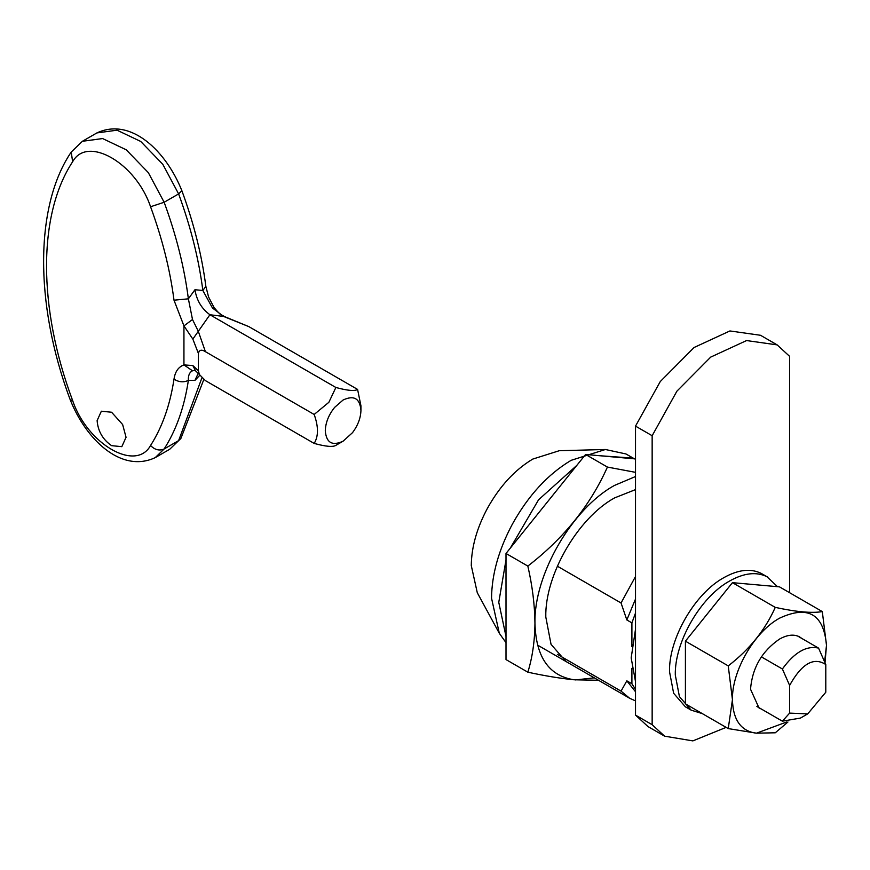 <?xml version="1.0" encoding="UTF-8"?>
<svg xmlns="http://www.w3.org/2000/svg" width="870" height="870" viewBox="0 0 870 870"><rect width="100%" height="100%" fill="white"/><g stroke="black" fill="none" stroke-linecap="round" stroke-linejoin="round"><path stroke-width="1.3" d="M111.588 445.657L121.822 446.669L126.052 437.295L122.637 424.538L111.588 412.239L101.355 411.216L97.114 420.591C97.973 431.237 102.801 439.589 111.588 445.657M343.106 441.177L352.502 432.673C357.929 425.387 360.745 417.926 360.941 410.292C359.886 398.406 353.938 394.969 343.106 400.004L334.602 407.41C328.632 414.914 325.532 422.744 325.282 430.878C326.337 442.776 332.286 446.201 343.106 441.177L335.874 445.353C332.96 447.224 325.728 446.582 314.168 443.417C318.55 436.294 318.55 426.648 314.168 414.468L328.871 402.288L335.874 387.476C347.554 390.652 354.786 391.293 357.581 389.412L360.941 405.822L360.941 410.292M335.874 387.476L209.909 314.744L224.351 316.528L248.831 326.62L223.666 316.484L212.454 307.991L202.851 290.471L205.853 286.36C201.829 255.117 193.825 223.22 181.852 190.671C166.442 151.804 131.305 116.797 96.864 132.936L82.389 141.288L102.606 138.558L126.259 149.814L148.346 172.673L164.147 202.264C176.262 235.204 184.331 267.394 188.377 298.823L192.498 319.507L198.251 331.155L205.418 351.687C201.568 349.262 199.241 349.838 198.403 353.427L192.846 339.093L209.909 314.744C201.644 308.719 196.653 300.389 194.956 289.732L202.851 290.471C198.806 259.032 190.726 226.852 178.622 193.912L181.852 190.671M212.454 307.991L214.085 307.588L208.593 297.018L205.853 286.371M150.553 445.505C162.266 427.159 170.085 405.039 174 379.135C178.763 382.191 183.559 382.604 188.377 380.397C184.331 407.16 176.262 430.019 164.147 448.974L155.251 457.62C120.799 473.748 85.673 438.741 70.263 399.874L72.623 400.515C87.283 444.222 135.894 472.29 150.553 445.505C154.849 449.899 159.373 451.051 164.147 448.974L178.622 440.622L201.894 377.917M194.782 370.446L192.498 370.794C189.497 372.273 188.116 375.47 188.377 380.397L194.967 380.364L198.273 373.219M192.498 370.794L183.94 364.9L192.846 365.563L198.403 370.794L199.36 374.481L205.418 380.625L314.168 443.417M174 379.135C175.109 371.653 178.426 366.912 183.94 364.9L183.94 325.891L192.498 319.507M199.36 374.481L195.532 370.805L192.846 365.563M192.846 339.093L183.94 325.891L174 300.193L188.377 298.823L194.956 289.732M199.795 375.264L194.967 380.364M198.403 370.794L198.403 353.427M248.831 326.62L357.581 389.412M205.418 351.687L314.168 414.468M702.307 713.617L691.182 710.159L679.426 696.62L675.294 675.033C674.544 641.984 700.557 596.918 729.56 581.04C743.915 572.971 756.367 571.525 766.905 576.69L777.508 586.684M688.409 708.3L685.397 706.821L673.641 693.281L669.508 671.683C668.758 638.634 694.771 593.579 723.764 577.702C738.13 569.632 750.571 568.186 761.119 573.341L767.927 577.245M703.428 618.755L712.595 607.347M761.38 656.872L782.391 668.997C794.451 652.315 806.501 645.355 818.561 648.117L797.562 635.992M789.623 685.408C801.683 663.679 813.744 656.719 825.793 664.528L825.793 692.237L807.708 713.889L800.476 718.065L782.391 721.176L789.623 713.117L789.623 685.408L782.391 668.997M756.878 706.451L782.391 721.176M825.793 664.528L818.561 648.117M807.708 713.889L789.623 713.117M761.38 709.05L759.01 707.962L750.527 689.225C752.245 667.942 761.892 651.228 779.476 639.102C787.132 634.795 793.766 634.023 799.389 636.775L802.064 638.591M825.032 662.592L826.5 645.366L822.302 611.588L779.476 586.858L732.442 582.661L685.419 641.168L685.419 703.863L728.244 728.592L756.498 733.171L775.268 732.79L787.948 722.002M685.419 641.168L728.244 665.887L732.442 699.676L728.244 728.592M732.442 582.661L775.268 607.38C765.154 630.021 749.472 649.531 728.244 665.887M822.302 611.588C812.178 613.372 796.507 611.98 775.268 607.38M755.421 733.073C740.664 730.691 732.997 719.566 732.442 699.676C731.8 671.031 754.344 631.979 779.476 618.211C808.034 604.944 823.716 613.992 826.5 645.366L824.629 661.602M786.719 721.991L756.498 733.171M565.935 661.472L551.036 644.333L545.794 616.971C544.848 575.113 577.811 518.041 614.535 497.923L635.513 489.603M635.513 472.345L607.423 467.07C590.295 505.383 563.771 538.389 527.84 566.076C532.375 585.88 534.745 604.933 534.952 623.246C534.767 641.103 532.407 657.426 527.851 672.195C545.164 675.925 560.541 678.448 573.982 679.774L598.516 680.286M527.851 672.195L506.003 659.58L506.003 553.472L527.84 566.076M607.423 467.07L585.597 454.466L506.003 553.472M635.513 458.925L585.597 454.466M573.982 679.774C548.916 675.827 535.898 656.981 534.952 623.246C533.854 574.765 572.003 508.678 614.535 485.395L635.513 476.532M594.297 677.85L575.505 679.916M635.513 681.612L631.174 657.916L635.513 629.195M726.135 727.374L692.868 740.892L664.615 736.172L647.976 726.559L635.513 715.096L635.513 426.115L660.265 381.56L694.053 347.511L729.919 330.948L760.521 335.287L777.16 344.89L789.623 356.363L789.623 592.72M664.615 736.172L652.152 724.71L652.152 435.729L676.914 391.163L710.692 357.113L746.558 340.562L777.16 344.89M652.152 724.71L635.513 715.096M652.152 435.729L635.513 426.115M506.003 636.459L498.771 602.355L506.003 559.899M510.244 548.209L538.563 499.793L576.766 465.439M599.202 455.684L633.143 458.12L634.458 458.827M506.003 642.658L499.304 633.284L491.539 598.179C491.789 574.32 498.76 549.601 512.441 524.023C528.394 495.4 547.948 474.172 571.122 460.328L605.4 449.496L625.911 453.944L634.632 458.936M499.304 633.284L477.282 592.72L471.279 565.598C471.475 547.165 476.858 528.057 487.439 508.297C499.761 486.178 514.877 469.767 532.777 459.077L559.269 450.714L605.4 449.496M631.903 646.638L631.903 622.876L635.513 613.002M635.513 689.453L631.903 683.766L631.903 668.356M631.903 683.766L626.835 680.84L621.049 691.128L557.376 654.37M557.376 566.207L621.049 602.975L626.835 619.951L631.903 622.876M621.049 602.975L635.513 576.495M635.513 691.748L626.835 680.84M635.513 700.905L629.597 698.229L621.049 691.128M626.835 619.951L635.513 599.017M174 300.193C170.085 269.765 162.266 238.619 150.553 206.745L164.147 202.264L178.622 193.912L162.81 164.321L140.733 141.462L117.069 130.195L96.864 132.925M203.808 379.57L180.862 438.491L169.726 449.257L155.251 457.62M150.553 206.745C135.894 163.038 87.283 134.97 72.623 161.755L71.242 152.054C35.594 204.309 33.582 302.042 70.263 399.874M72.623 161.755C37.856 214.585 37.856 307.534 72.623 400.515M180.862 438.491L169.726 449.257M224.351 316.528C220.556 313.602 222.84 317.931 214.085 307.588M195.532 370.805L194.706 370.435M82.389 141.288L71.242 152.054M691.182 710.159L685.397 706.821M629.597 698.229L537.562 645.094"/></g></svg>
